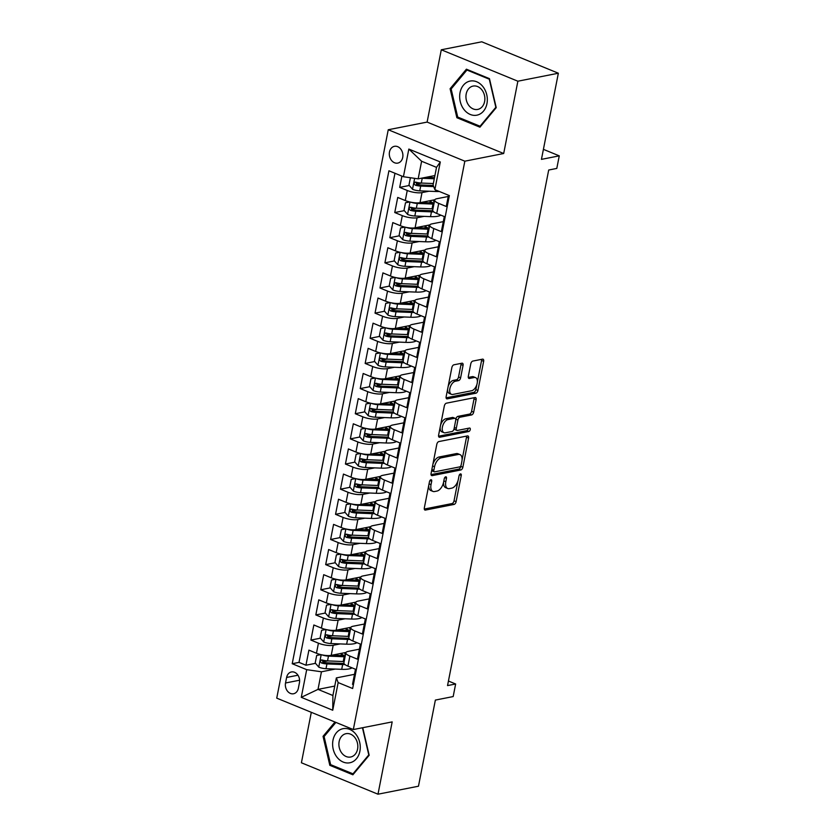 <?xml version="1.0" encoding="UTF-8"?>
<svg xmlns="http://www.w3.org/2000/svg" width="836" height="836" viewBox="0 0 836 836"><rect width="100%" height="100%" fill="white"/><g stroke="black" fill="none" stroke-linecap="round" stroke-linejoin="round"><path stroke-width="1.25" d="M430.927 479.739A1.839 1.003 112.3 0 0 429.474 481.682L424.333 507.912A2.623 1.442 112.3 0 0 424.918 510.033A2.623 1.442 112.3 0 0 425.43 510.075L454.042 504.432A2.623 1.442 112.3 0 0 456.111 501.652L461.253 475.423A1.839 1.003 112.3 0 0 460.845 473.939A1.839 1.003 112.3 0 0 460.479 473.907A1.839 1.003 112.3 0 0 459.037 475.862L458.368 479.247A8.402 4.598 112.3 0 1 451.733 488.151L449.35 488.621A8.402 4.598 112.3 0 1 447.709 488.496A8.402 4.598 112.3 0 1 445.807 481.724L446.476 478.338A1.839 1.003 112.3 0 0 446.058 476.854A1.839 1.003 112.3 0 0 445.703 476.823A1.839 1.003 112.3 0 0 444.25 478.777L443.592 482.163A8.402 4.598 112.3 0 1 436.956 491.066L434.563 491.537A8.402 4.598 112.3 0 1 432.933 491.411A8.402 4.598 112.3 0 1 431.031 484.64L431.7 481.243A1.839 1.003 112.3 0 0 431.282 479.77A1.839 1.003 112.3 0 0 430.927 479.739M389.482 151.995A8.559 6.73 -101.2 0 0 397.758 163.104A8.559 6.73 -101.2 0 0 402.722 157.429A8.559 6.73 -101.2 0 0 394.446 146.321A8.559 6.73 -101.2 0 0 389.482 151.995M463.06 365.363A2.623 1.442 112.3 0 0 462.475 363.252A2.623 1.442 112.3 0 0 461.963 363.211L453.938 364.799A2.623 1.442 112.3 0 0 451.858 367.579L446.142 396.703A2.623 1.442 112.3 0 0 446.737 398.824A2.623 1.442 112.3 0 0 447.25 398.856L475.862 393.223A2.623 1.442 112.3 0 0 477.931 390.433L483.647 361.309A2.623 1.442 112.3 0 0 483.051 359.198A2.623 1.442 112.3 0 0 482.539 359.156L472.842 361.068A2.623 1.442 112.3 0 0 470.772 363.848L468.327 376.315A2.623 1.442 112.3 0 0 468.923 378.426A2.623 1.442 112.3 0 0 469.435 378.468L474.242 377.517A7.022 3.846 112.3 0 1 475.611 377.632A7.022 3.846 112.3 0 1 476.907 384.435A7.022 3.846 112.3 0 1 471.65 390.725L452.819 394.446A7.022 3.846 112.3 0 1 451.45 394.331A7.022 3.846 112.3 0 1 450.144 387.517A7.022 3.846 112.3 0 1 455.411 381.237L458.546 380.61A2.623 1.442 112.3 0 0 460.615 377.83L463.06 365.363L460.991 364.517A2.623 1.442 112.3 0 0 461.033 363.388M311.305 712.314L301.409 762.777L377.987 794.2L418.47 786.216L435.368 700.077L453.175 696.566L455.641 683.994L447.542 685.593L548.698 170.021L556.797 168.423L559.263 155.851L543.41 149.351M517.871 81.207L441.293 49.784L427.112 122.087L503.69 153.511L517.871 81.207L558.354 73.223L541.446 159.362L559.263 155.851M503.69 153.511L464.837 161.181L353.325 729.556L276.737 698.133L388.249 129.747L464.837 161.181M377.987 794.2L392.178 721.896L353.325 729.556M438.869 441.565A2.623 1.442 112.3 0 0 436.8 444.344L431.083 473.479A2.623 1.442 112.3 0 0 431.679 475.59A2.623 1.442 112.3 0 0 432.191 475.632L460.793 469.989A2.623 1.442 112.3 0 0 462.872 467.209L468.578 438.085A2.623 1.442 112.3 0 0 467.993 435.964A2.623 1.442 112.3 0 0 467.481 435.922L438.869 441.565M438.618 435.096L444.334 405.962A2.623 1.442 112.3 0 1 446.403 403.182L475.005 397.539A2.623 1.442 112.3 0 1 475.517 397.581A2.623 1.442 112.3 0 1 476.112 399.692L473.667 412.158A2.623 1.442 112.3 0 1 471.598 414.938L459.999 417.227A2.623 1.442 112.3 0 0 457.919 420.017L456.299 428.283A2.623 1.442 112.3 0 0 456.895 430.394A2.623 1.442 112.3 0 0 457.407 430.435L469.477 428.053A1.839 1.003 112.3 0 1 469.842 428.084A1.839 1.003 112.3 0 1 470.177 429.871A1.839 1.003 112.3 0 1 468.797 431.512L439.726 437.249A2.623 1.442 112.3 0 1 439.213 437.207A2.623 1.442 112.3 0 1 438.618 435.096M441.293 49.784L481.766 41.8L558.354 73.223M401.907 176.114L399.692 187.379L409.264 185.498M421.574 183.063L416.547 184.056M428.983 191.225L422.002 192.604A10.69 3.041 -168.9 0 1 407.247 190.483L405.282 200.546L397.727 197.442L394.759 212.532L404.331 210.641M416.641 208.216L411.615 209.209M424.051 216.378L417.07 217.757A10.69 3.041 -168.9 0 1 402.315 215.636L400.339 225.689L392.784 222.595L389.827 237.685L399.399 235.794M411.699 233.369L406.672 234.362M419.118 241.531L412.138 242.9A10.69 3.041 -168.9 0 1 397.382 240.778L395.407 250.842L387.852 247.738L384.894 262.828L394.456 260.947M406.766 258.512L401.74 259.505M414.186 266.674L407.205 268.053A10.69 3.041 -168.9 0 1 392.45 265.932L390.475 275.995L382.919 272.891L379.962 287.981L389.524 286.09M401.834 283.665L396.807 284.658M409.243 291.827L402.273 293.206A10.69 3.041 -168.9 0 1 387.517 291.085L385.542 301.138L377.987 298.044L375.03 313.134L384.591 311.243M396.901 308.818L391.875 309.811M404.31 316.969L397.33 318.349A10.69 3.041 -168.9 0 1 382.585 316.227L380.61 326.291L373.055 323.187L370.087 338.277L379.659 336.396M391.969 333.961L386.943 334.954M399.378 342.123L392.397 343.502A10.69 3.041 -168.9 0 1 377.642 341.381L375.677 351.444L368.122 348.34L365.154 363.43L374.727 361.539M387.026 359.114L382.01 360.107M394.446 367.276L387.465 368.645A10.69 3.041 -168.9 0 1 372.71 366.534L370.735 376.587L363.179 373.493L360.222 388.583L369.794 386.692M382.094 384.267L377.067 385.26M389.513 392.418L382.533 393.798A10.69 3.041 -168.9 0 1 367.777 391.676L365.802 401.74L358.247 398.636L355.29 413.726L364.851 411.845M377.161 409.41L372.135 410.403M384.57 417.572L377.6 418.951A10.69 3.041 -168.9 0 1 362.845 416.83L360.87 426.893L353.315 423.789L350.357 438.879L359.919 436.988M372.229 434.563L367.203 435.556M379.638 442.725L372.668 444.094A10.69 3.041 -168.9 0 1 357.912 441.983L355.937 452.036L348.382 448.942L345.425 464.032L354.986 462.141M367.297 459.716L362.27 460.709M374.706 467.867L367.725 469.247A10.69 3.041 -168.9 0 1 352.98 467.125L351.005 477.189L343.45 474.085L340.482 489.175L350.054 487.294M362.364 484.859L357.338 485.852M369.773 493.021L362.793 494.4A10.69 3.041 -168.9 0 1 348.037 492.279L346.062 502.342L338.517 499.238L335.55 514.328L345.122 512.437M357.421 510.012L352.405 511.005M364.841 518.174L357.86 519.543A10.69 3.041 -168.9 0 1 343.105 517.432L341.13 527.485L333.574 524.391L330.617 539.481L340.189 537.59M352.489 535.165L347.462 536.158M359.908 543.316L352.928 544.696A10.69 3.041 -168.9 0 1 338.172 542.574L336.197 552.638L328.642 549.534L325.685 564.624L335.246 562.743M347.557 560.308L342.53 561.301M354.966 568.47L347.995 569.849A10.69 3.041 -168.9 0 1 333.24 567.728L331.265 577.791L323.71 574.687L320.752 589.777L330.314 587.886M342.624 585.461L337.598 586.454M350.033 593.623L343.063 594.992A10.69 3.041 -168.9 0 1 328.308 592.881L326.333 602.934L318.777 599.84L315.82 614.93L325.382 613.039M337.692 610.614L332.665 611.607M345.101 618.765L338.12 620.145A10.69 3.041 -168.9 0 1 323.375 618.023L321.4 628.087L313.845 624.983L310.877 640.073L318.432 643.177A10.69 3.041 11.1 0 0 333.188 645.298L340.168 643.919M332.759 635.757L327.733 636.75M320.449 638.192L310.877 640.073M353.398 684.694L352.52 684.339L355.478 669.249L347.922 666.146A10.69 3.041 11.1 0 1 343.899 662.812L345.874 652.749A10.69 3.041 11.1 0 0 349.897 656.082L357.453 659.186L360.41 644.096L352.855 640.993A10.69 3.041 11.1 0 1 348.842 637.659L350.806 627.596A10.69 3.041 -168.9 0 1 353.022 626.258L364.35 624.032M350.806 627.596A10.69 3.041 -168.9 0 0 354.83 630.94L362.385 634.033L365.342 618.943L357.787 615.85A10.69 3.041 11.1 0 1 353.774 612.506L355.749 602.453A10.69 3.041 -168.9 0 1 357.965 601.115L369.282 598.879M355.749 602.453A10.69 3.041 -168.9 0 0 359.762 605.787L367.317 608.89L370.275 593.8L362.719 590.697A10.69 3.041 11.1 0 1 358.707 587.363L360.682 577.3A10.69 3.041 -168.9 0 1 362.897 575.962L374.214 573.726M360.682 577.3A10.69 3.041 -168.9 0 0 364.695 580.633L372.25 583.737L375.218 568.647L367.662 565.544A10.69 3.041 11.1 0 1 363.639 562.21L365.614 552.147A10.69 3.041 -168.9 0 1 367.83 550.809L379.147 548.583M365.614 552.147A10.69 3.041 -168.9 0 0 369.637 555.491L377.182 558.584L380.15 543.494L372.595 540.401A10.69 3.041 11.1 0 1 368.571 537.057L370.547 527.004A10.69 3.041 -168.9 0 1 372.762 525.666L384.079 523.43M370.547 527.004A10.69 3.041 -168.9 0 0 374.57 530.337L382.125 533.441L385.082 518.351L377.527 515.248A10.69 3.041 11.1 0 1 373.504 511.914L375.479 501.851A10.69 3.041 -168.9 0 1 377.694 500.513L389.022 498.277M375.479 501.851A10.69 3.041 -168.9 0 0 379.502 505.184L387.058 508.288L390.015 493.198L382.46 490.095A10.69 3.041 11.1 0 1 378.447 486.761L380.411 476.698A10.69 3.041 -168.9 0 1 382.637 475.36L393.955 473.134M380.411 476.698A10.69 3.041 -168.9 0 0 384.435 480.042L391.99 483.135L394.947 468.045L387.392 464.952A10.69 3.041 11.1 0 1 383.379 461.608L385.354 451.555A10.69 3.041 -168.9 0 1 387.57 450.217L398.887 447.981M385.354 451.555A10.69 3.041 -168.9 0 0 389.367 454.888L396.922 457.992L399.88 442.902L392.324 439.799A10.69 3.041 11.1 0 1 388.312 436.465L390.287 426.402A10.69 3.041 -168.9 0 1 392.502 425.064L403.819 422.828M390.287 426.402A10.69 3.041 -168.9 0 0 394.299 429.735L401.855 432.839L404.823 417.749L397.267 414.646A10.69 3.041 11.1 0 1 393.244 411.312L395.219 401.249A10.69 3.041 -168.9 0 1 397.434 399.911L408.752 397.685M395.219 401.249A10.69 3.041 -168.9 0 0 399.242 404.593L406.787 407.686L409.755 392.596L402.2 389.503A10.69 3.041 11.1 0 1 398.176 386.159L400.151 376.106A10.69 3.041 -168.9 0 1 402.367 374.768L413.684 372.532M400.151 376.106A10.69 3.041 -168.9 0 0 404.175 379.44L411.73 382.543L414.687 367.453L407.132 364.35A10.69 3.041 11.1 0 1 403.109 361.016L405.084 350.953A10.69 3.041 -168.9 0 1 407.299 349.615L418.627 347.379M405.084 350.953A10.69 3.041 -168.9 0 0 409.107 354.286L416.662 357.39L419.62 342.3L412.064 339.197A10.69 3.041 11.1 0 1 408.052 335.863L410.016 325.8A10.69 3.041 -168.9 0 1 412.242 324.462L423.559 322.236M410.016 325.8A10.69 3.041 -168.9 0 0 414.039 329.144L421.595 332.237L424.552 317.147L416.997 314.054A10.69 3.041 11.1 0 1 412.984 310.71L414.959 300.657A10.69 3.041 -168.9 0 1 417.174 299.319L428.492 297.083M414.959 300.657A10.69 3.041 -168.9 0 0 418.972 303.99L426.527 307.094L429.485 292.004L421.94 288.901A10.69 3.041 11.1 0 1 417.916 285.567L419.891 275.504A10.69 3.041 -168.9 0 1 422.107 274.166L433.424 271.93M419.891 275.504A10.69 3.041 -168.9 0 0 423.904 278.837L431.46 281.941L434.427 266.851L426.872 263.748A10.69 3.041 11.1 0 1 422.849 260.414L424.824 250.351A10.69 3.041 -168.9 0 1 427.039 249.013L438.357 246.787M424.824 250.351A10.69 3.041 -168.9 0 0 428.847 253.695L436.392 256.788L439.36 241.698L431.804 238.605A10.69 3.041 11.1 0 1 427.781 235.261L429.756 225.208A10.69 3.041 -168.9 0 1 431.972 223.87L443.299 221.634M429.756 225.208A10.69 3.041 -168.9 0 0 433.779 228.541L441.335 231.645L444.292 216.555L436.737 213.452A10.69 3.041 11.1 0 1 432.714 210.118L434.689 200.055A10.69 3.041 -168.9 0 1 436.904 198.717L448.232 196.481M405.282 200.546A10.69 3.041 11.1 0 0 420.027 202.667L434.814 199.752M400.339 225.689A10.69 3.041 11.1 0 0 415.095 227.81L429.882 224.894M395.407 250.842A10.69 3.041 11.1 0 0 410.162 252.963L424.949 250.048M390.475 275.995A10.69 3.041 11.1 0 0 405.23 278.116L420.017 275.19M385.542 301.138A10.69 3.041 11.1 0 0 400.298 303.259L415.084 300.343M380.61 326.291A10.69 3.041 11.1 0 0 395.365 328.412L410.142 325.497M375.677 351.444A10.69 3.041 11.1 0 0 390.422 353.565L405.209 350.639M370.735 376.587A10.69 3.041 11.1 0 0 385.49 378.708L400.277 375.792M365.802 401.74A10.69 3.041 11.1 0 0 380.558 403.861L395.344 400.946M360.87 426.893A10.69 3.041 11.1 0 0 375.625 429.004L390.412 426.088M355.937 452.036A10.69 3.041 11.1 0 0 370.693 454.157L385.48 451.241M351.005 477.189A10.69 3.041 11.1 0 0 365.76 479.31L380.537 476.395M346.062 502.342A10.69 3.041 11.1 0 0 360.818 504.453L375.604 501.537M341.13 527.485A10.69 3.041 11.1 0 0 355.885 529.606L370.672 526.69M336.197 552.638A10.69 3.041 11.1 0 0 350.953 554.759L365.74 551.844M331.265 577.791A10.69 3.041 11.1 0 0 346.02 579.902L360.807 576.986M326.333 602.934A10.69 3.041 11.1 0 0 341.088 605.055L355.875 602.139M321.4 628.087A10.69 3.041 11.1 0 0 336.156 630.208L350.932 627.293M298.358 688.258L299.445 682.719A8.287 6.521 -101.2 0 0 291.43 671.956A8.287 6.521 -101.2 0 0 286.612 677.453L285.525 682.991A8.287 6.521 -101.2 0 0 293.551 693.755A8.287 6.521 -101.2 0 0 298.358 688.258M403.412 176.73L408.835 149.069L440.3 161.975L434.866 189.647L433.069 184.965L436.517 167.367L421.616 161.254L418.167 178.852L403.412 176.73L388.928 170.784L292.213 663.721L306.697 669.667L321.452 671.789L335.236 669.072M434.866 189.647L449.36 195.593L352.646 688.519L338.162 682.573L332.738 710.245L301.274 697.328L306.697 669.667M394.968 173.271L299.016 662.384L305.945 665.226L308.912 650.136L316.457 653.24A10.69 3.041 11.1 0 0 331.213 655.351L346 652.435M359.417 649.175L348.089 651.411A10.69 3.041 11.1 0 0 345.874 652.749M434.689 200.055A10.69 3.041 -168.9 0 0 438.712 203.388L446.267 206.492L448.472 195.227M323.375 618.023L315.82 614.93M328.308 592.881L320.752 589.777M333.24 567.728L325.685 564.624M338.172 542.574L330.617 539.481M343.105 517.432L335.55 514.328M348.037 492.279L340.482 489.175M352.98 467.125L345.425 464.032M357.912 441.983L350.357 438.879M362.845 416.83L355.29 413.726M367.777 391.676L360.222 388.583M372.71 366.534L365.154 363.43M377.642 341.381L370.087 338.277M382.585 316.227L375.03 313.134M387.517 291.085L379.962 287.981M392.45 265.932L384.894 262.828M397.382 240.778L389.827 237.685M402.315 215.636L394.759 212.532M407.247 190.483L399.692 187.379M418.167 178.852L434.919 175.55M321.452 671.789L318.004 689.386L332.906 695.51L336.354 677.902L338.162 682.573M334.755 686.084L318.004 689.386L301.274 697.328M354.474 674.328L336.354 677.902M427.112 122.087L388.249 129.747M455.641 683.994L448.441 681.037M327.816 660.91L322.8 661.903M315.517 663.335L305.945 665.226M299.016 662.384L292.213 663.721M332.906 695.51L332.738 710.245M408.835 149.069L421.616 161.254M440.3 161.975L436.517 167.367M334.975 722.032L323.051 736.328L329.823 765.327L352.886 774.794L369.178 755.253L362.74 727.696M466.404 69.189L450.102 88.731L456.874 117.73L479.937 127.187L496.229 107.656L489.468 78.657L466.404 69.189M331.484 765.003L329.823 765.327M324.525 736.035L323.051 736.328M458.546 117.395L456.874 117.73M451.586 88.438L450.102 88.731M428.753 485.34A8.402 4.598 112.3 0 0 430.864 490.565L432.933 491.411M443.54 482.414A8.402 4.598 112.3 0 0 445.64 487.649L447.709 488.496M424.291 509.04L451.973 503.575A2.623 1.442 112.3 0 0 454.042 500.795L457.961 480.846M462.089 459.8L466.509 437.228A2.623 1.442 112.3 0 0 466.551 436.11M431.042 474.608L458.724 469.142A2.623 1.442 112.3 0 0 460.803 466.363L460.929 465.673M433.842 470.323A1.839 1.003 112.3 0 0 434.26 471.807A1.839 1.003 112.3 0 0 434.615 471.838L459.727 466.885A1.839 1.003 112.3 0 0 461.179 464.931L461.88 461.357A8.402 4.598 112.3 0 0 459.978 454.585A8.402 4.598 112.3 0 0 458.347 454.46L441.178 457.846A8.402 4.598 112.3 0 0 434.542 466.749L433.842 470.323L431.867 469.508M431.731 470.177A1.839 1.003 112.3 0 0 432.191 470.961L434.26 471.807M459.978 454.585L457.909 453.739A8.402 4.598 112.3 0 0 456.268 453.614L458.347 454.46M432.881 464.304A8.402 4.598 112.3 0 1 439.109 456.989L456.268 453.614M455.766 419.599L455.85 419.16A2.623 1.442 112.3 0 1 457.919 416.38L469.529 414.092A2.623 1.442 112.3 0 0 471.598 411.312L474.043 398.845A2.623 1.442 112.3 0 0 474.085 397.717M454.157 428.283A2.623 1.442 112.3 0 0 454.826 429.547L456.895 430.394M438.576 436.214L466.728 430.665A1.839 1.003 112.3 0 0 468.233 428.304M447.96 419.609A7.022 3.846 112.3 0 0 442.693 425.89A7.022 3.846 112.3 0 0 444 432.703A7.022 3.846 112.3 0 0 445.369 432.808L452.004 431.501A2.623 1.442 112.3 0 0 454.073 428.722L455.693 420.456A2.623 1.442 112.3 0 0 455.097 418.334A2.623 1.442 112.3 0 0 454.585 418.293L447.96 419.609L445.891 418.752A7.022 3.846 112.3 0 0 440.488 425.524M440.227 426.862A7.022 3.846 112.3 0 0 441.93 431.857L444 432.703M455.097 418.334L453.028 417.488A2.623 1.442 112.3 0 0 452.516 417.446L454.585 418.293M445.891 418.752L452.516 417.446M448.169 386.368A7.022 3.846 112.3 0 1 453.342 380.38L456.477 379.763A2.623 1.442 112.3 0 0 458.546 376.984L460.991 364.517M447.615 389.242A7.022 3.846 112.3 0 0 449.381 393.484L451.45 394.331M475.611 377.632L473.542 376.775A7.022 3.846 112.3 0 0 472.173 376.67L474.242 377.517M468.285 377.433L472.173 376.67M477.377 381.874L481.578 360.462A2.623 1.442 112.3 0 0 481.62 359.334M446.11 397.831L473.782 392.366A2.623 1.442 112.3 0 0 475.862 389.586L476.813 384.738M321.045 654.661L316.687 655.434L315.203 662.979L318.85 667.191A7.085 2.017 11.1 0 0 326.009 668.695L341.705 669.333A20.451 5.821 11.1 0 0 352.04 667.839M322.006 654.881A7.085 2.017 11.1 0 0 328.475 656.124L344.171 656.751A20.451 5.821 11.1 0 0 345.09 656.782M332.216 655.163L342.718 655.581A16.981 4.838 11.1 0 0 345.32 655.602M316.687 655.434L320.94 654.64M345.79 653.198A4.943 1.411 11.1 0 0 344.902 653.794A4.943 1.411 11.1 0 0 345.498 654.672M344.327 655.612A8.423 2.403 -168.9 0 1 341.475 653.334L341.015 655.518M344.15 661.558A20.451 5.821 -168.9 0 1 343.241 661.537L327.534 660.9A7.085 2.017 -168.9 0 1 322.132 659.991C320.073 660.398 319.875 661.401 321.536 663.011A7.085 2.017 11.1 0 0 326.949 663.92L342.645 664.557A20.451 5.821 11.1 0 0 345.028 664.589M343.972 663.387A16.981 4.838 -168.9 0 1 341.182 663.376L325.486 662.749A3.605 1.024 -168.9 0 1 323.866 662.551L322.487 660.9M345.832 652.989A16.981 4.838 11.1 0 0 345.143 652.686M322.132 659.991L321.411 659.949M332.989 740.205A17.378 13.669 -101.2 0 0 343.23 762.077A17.378 13.669 -101.2 0 0 359.888 751.25A17.378 13.669 -101.2 0 0 349.647 729.379A17.378 13.669 -101.2 0 0 332.989 740.205M339.144 741.574A11.903 9.363 -101.2 0 0 350.66 757.019A11.903 9.363 -101.2 0 0 357.568 749.129A11.903 9.363 -101.2 0 0 346.052 733.674A11.903 9.363 -101.2 0 0 339.144 741.574M362.448 727.759L368.78 754.898L353.001 773.833L330.648 764.658L324.096 736.558L335.894 722.408M353.827 773.666L353.001 773.833M463.99 109.526A17.378 13.669 -101.2 0 0 483.542 111.083A17.378 13.669 -101.2 0 0 482.999 86.725A17.378 13.669 -101.2 0 0 463.447 85.167A17.378 13.669 -101.2 0 0 463.99 109.526M468.902 105.555A11.903 9.363 -101.2 0 0 477.711 109.422A11.903 9.363 -101.2 0 0 484.566 101.773A11.903 9.363 -101.2 0 0 481.912 89.943A11.903 9.363 -101.2 0 0 473.103 86.077A11.903 9.363 -101.2 0 0 466.248 93.726A11.903 9.363 -101.2 0 0 468.902 105.555M466.937 70.025L489.279 79.201L495.842 107.301L480.052 126.226L457.71 117.061L451.147 88.961L466.937 70.025L467.951 69.827M480.878 126.058L480.052 126.226M325.977 629.518L321.62 630.281L320.136 637.826L323.783 642.048A7.085 2.017 11.1 0 0 330.941 643.542L346.647 644.18A20.451 5.821 11.1 0 0 356.972 642.685M326.949 629.727A7.085 2.017 11.1 0 0 333.407 630.971L349.114 631.608A20.451 5.821 11.1 0 0 350.023 631.64M337.148 630.01L347.651 630.438A16.981 4.838 11.1 0 0 350.253 630.448M321.62 630.281L325.873 629.487M350.723 628.055A4.943 1.411 11.1 0 0 349.835 628.641A4.943 1.411 11.1 0 0 350.43 629.529M349.27 630.469A8.423 2.403 -168.9 0 1 346.407 628.181M349.082 636.415A20.451 5.821 -168.9 0 1 348.173 636.384L332.477 635.747A7.085 2.017 -168.9 0 1 327.064 634.848C325.005 635.245 324.807 636.248 326.468 637.868A7.085 2.017 11.1 0 0 331.882 638.767L347.577 639.404A20.451 5.821 11.1 0 0 349.96 639.435M348.905 638.244A16.981 4.838 -168.9 0 1 346.125 638.234L330.419 637.596A3.605 1.024 -168.9 0 1 328.799 637.408L327.43 635.747M350.765 627.836A16.981 4.838 11.1 0 0 350.075 627.543M327.064 634.848L326.343 634.806M330.91 604.365L326.552 605.139L325.068 612.683L328.715 616.895A7.085 2.017 11.1 0 0 335.873 618.4L351.58 619.037A20.451 5.821 11.1 0 0 361.904 617.532M331.882 604.574A7.085 2.017 11.1 0 0 338.35 605.818L354.046 606.455A20.451 5.821 11.1 0 0 354.955 606.487M342.081 604.856L352.583 605.285A16.981 4.838 11.1 0 0 355.185 605.295M326.552 605.139L330.805 604.344M355.655 602.902A4.943 1.411 11.1 0 0 354.767 603.498A4.943 1.411 11.1 0 0 355.363 604.376M354.203 605.316A8.423 2.403 -168.9 0 1 351.35 603.028L350.89 605.212M354.015 611.262A20.451 5.821 -168.9 0 1 353.105 611.231L337.41 610.604A7.085 2.017 -168.9 0 1 331.996 609.695C329.938 610.102 329.75 611.106 331.411 612.715A7.085 2.017 11.1 0 0 336.814 613.614L352.51 614.251A20.451 5.821 11.1 0 0 354.892 614.293M353.837 613.091A16.981 4.838 -168.9 0 1 351.057 613.081L335.361 612.443A3.605 1.024 -168.9 0 1 333.742 612.255L332.362 610.593M355.697 602.693A16.981 4.838 11.1 0 0 355.007 602.39M331.996 609.695L331.275 609.653M335.853 579.223L331.484 579.985L330.011 587.53L333.648 591.742A7.085 2.017 11.1 0 0 340.816 593.246L356.512 593.884A20.451 5.821 11.1 0 0 366.837 592.39M336.814 579.432A7.085 2.017 11.1 0 0 343.282 580.675L358.978 581.313A20.451 5.821 11.1 0 0 359.888 581.333M347.024 579.714L357.515 580.132A16.981 4.838 11.1 0 0 360.117 580.153M331.484 579.985L335.738 579.191M360.588 577.749A4.943 1.411 11.1 0 0 359.699 578.345A4.943 1.411 11.1 0 0 360.306 579.223M359.135 580.163A8.423 2.403 -168.9 0 1 356.282 577.885M358.947 586.109A20.451 5.821 -168.9 0 1 358.038 586.088L342.342 585.451A7.085 2.017 -168.9 0 1 336.929 584.542C334.881 584.949 334.682 585.952 336.344 587.562A7.085 2.017 11.1 0 0 341.746 588.471L357.453 589.108A20.451 5.821 11.1 0 0 359.835 589.14M358.78 587.938A16.981 4.838 -168.9 0 1 355.99 587.927L340.294 587.3A3.605 1.024 -168.9 0 1 338.674 587.102L337.295 585.451M360.63 577.54A16.981 4.838 11.1 0 0 359.94 577.237M336.929 584.542L336.208 584.5M340.785 554.069L336.417 554.832L334.943 562.377L338.59 566.599A7.085 2.017 11.1 0 0 345.749 568.093L361.445 568.731A20.451 5.821 11.1 0 0 371.78 567.236M341.746 554.278A7.085 2.017 11.1 0 0 348.215 555.522L363.911 556.159A20.451 5.821 11.1 0 0 364.82 556.191M351.956 554.561L362.458 554.989A16.981 4.838 11.1 0 0 365.05 555M336.417 554.832L340.67 554.038M365.52 552.606A4.943 1.411 11.1 0 0 364.632 553.192A4.943 1.411 11.1 0 0 365.238 554.08M364.068 555.02A8.423 2.403 -168.9 0 1 361.215 552.732L360.755 554.916M363.89 560.966A20.451 5.821 -168.9 0 1 362.97 560.935L347.274 560.298A7.085 2.017 -168.9 0 1 341.872 559.399C339.813 559.796 339.615 560.81 341.276 562.419A7.085 2.017 11.1 0 0 346.679 563.318L362.385 563.955A20.451 5.821 11.1 0 0 364.768 563.986M363.712 562.795A16.981 4.838 -168.9 0 1 360.922 562.785L345.226 562.147A3.605 1.024 -168.9 0 1 343.606 561.959L342.227 560.298M365.572 552.387A16.981 4.838 11.1 0 0 364.883 552.094M341.872 559.399L341.151 559.357M345.717 528.916L341.349 529.69L339.876 537.235L343.523 541.446A7.085 2.017 11.1 0 0 350.681 542.951L366.377 543.588A20.451 5.821 11.1 0 0 376.712 542.083M346.679 529.125A7.085 2.017 11.1 0 0 353.147 530.369L368.843 531.006A20.451 5.821 11.1 0 0 369.752 531.038M356.888 529.407L367.391 529.836A16.981 4.838 11.1 0 0 369.993 529.846M341.349 529.69L345.613 528.895M370.463 527.453A4.943 1.411 11.1 0 0 369.564 528.049A4.943 1.411 11.1 0 0 370.17 528.927M369 529.867A8.423 2.403 -168.9 0 1 366.147 527.579M368.822 535.813A20.451 5.821 -168.9 0 1 367.913 535.782L352.207 535.155A7.085 2.017 -168.9 0 1 346.804 534.246C344.745 534.653 344.547 535.657 346.209 537.266A7.085 2.017 11.1 0 0 351.622 538.165L367.317 538.802A20.451 5.821 11.1 0 0 369.7 538.844M368.645 537.642A16.981 4.838 -168.9 0 1 365.854 537.632L350.159 536.994A3.605 1.024 -168.9 0 1 348.539 536.806L347.159 535.144M370.505 527.244A16.981 4.838 11.1 0 0 369.815 526.941M346.804 534.246L346.083 534.204M350.65 503.774L346.292 504.536L344.808 512.081L348.455 516.293A7.085 2.017 11.1 0 0 355.613 517.798L371.309 518.435A20.451 5.821 11.1 0 0 381.644 516.941M351.611 503.983A7.085 2.017 11.1 0 0 358.08 505.226L373.776 505.864A20.451 5.821 11.1 0 0 374.695 505.885M361.821 504.265L372.323 504.683A16.981 4.838 11.1 0 0 374.925 504.704M346.292 504.536L350.545 503.742M375.395 502.3A4.943 1.411 11.1 0 0 374.507 502.896A4.943 1.411 11.1 0 0 375.103 503.774M373.932 504.714A8.423 2.403 -168.9 0 1 371.079 502.436M373.755 510.671A20.451 5.821 -168.9 0 1 372.846 510.639L357.139 510.002A7.085 2.017 -168.9 0 1 351.737 509.093C349.678 509.5 349.479 510.503 351.141 512.113A7.085 2.017 11.1 0 0 356.554 513.022L372.25 513.659A20.451 5.821 11.1 0 0 374.632 513.691M373.577 512.489A16.981 4.838 -168.9 0 1 370.787 512.478L355.091 511.851A3.605 1.024 -168.9 0 1 353.471 511.653L352.102 510.002M375.437 502.091A16.981 4.838 11.1 0 0 374.747 501.788M351.737 509.093L351.015 509.051M355.582 478.62L351.224 479.383L349.741 486.928L353.388 491.15A7.085 2.017 11.1 0 0 360.546 492.644L376.252 493.282A20.451 5.821 11.1 0 0 386.577 491.787M356.554 478.829A7.085 2.017 11.1 0 0 363.012 480.073L378.718 480.71A20.451 5.821 11.1 0 0 379.628 480.742M366.753 479.112L377.255 479.54A16.981 4.838 11.1 0 0 379.857 479.55M351.224 479.383L355.478 478.589M380.328 477.157A4.943 1.411 11.1 0 0 379.44 477.743A4.943 1.411 11.1 0 0 380.035 478.631M378.875 479.571A8.423 2.403 -168.9 0 1 376.012 477.283L375.552 479.467M378.687 485.517A20.451 5.821 -168.9 0 1 377.778 485.486L362.082 484.849A7.085 2.017 -168.9 0 1 356.669 483.95C354.61 484.347 354.412 485.361 356.073 486.97A7.085 2.017 11.1 0 0 361.486 487.869L377.182 488.506A20.451 5.821 11.1 0 0 379.565 488.537M378.509 487.346A16.981 4.838 -168.9 0 1 375.73 487.336L360.023 486.698A3.605 1.024 -168.9 0 1 358.404 486.51L357.035 484.849M380.37 476.938A16.981 4.838 11.1 0 0 379.68 476.645M356.669 483.95L355.948 483.908M360.515 453.467L356.157 454.241L354.673 461.785L358.32 465.997A7.085 2.017 11.1 0 0 365.478 467.502L381.185 468.139A20.451 5.821 11.1 0 0 391.509 466.634M361.486 453.676A7.085 2.017 11.1 0 0 367.955 454.92L383.651 455.557A20.451 5.821 11.1 0 0 384.56 455.589M371.686 453.958L382.188 454.387A16.981 4.838 11.1 0 0 384.79 454.408M356.157 454.241L360.41 453.446M385.26 452.004A4.943 1.411 11.1 0 0 384.372 452.6A4.943 1.411 11.1 0 0 384.968 453.478M383.808 454.418A8.423 2.403 -168.9 0 1 380.955 452.13M383.62 460.364A20.451 5.821 -168.9 0 1 382.71 460.333L367.014 459.706A7.085 2.017 -168.9 0 1 361.601 458.797C359.543 459.204 359.355 460.208 361.016 461.817A7.085 2.017 11.1 0 0 366.419 462.716L382.115 463.353A20.451 5.821 11.1 0 0 384.497 463.395M383.442 462.193A16.981 4.838 -168.9 0 1 380.662 462.183L364.966 461.545A3.605 1.024 -168.9 0 1 363.346 461.357L361.967 459.695M385.302 451.795A16.981 4.838 11.1 0 0 384.612 451.492M361.601 458.797L360.88 458.755M365.457 428.325L361.089 429.087L359.616 436.632L363.252 440.844A7.085 2.017 11.1 0 0 370.421 442.349L386.117 442.986A20.451 5.821 11.1 0 0 396.442 441.492M366.419 428.534A7.085 2.017 11.1 0 0 372.887 429.777L388.583 430.415A20.451 5.821 11.1 0 0 389.492 430.435M376.628 428.816L387.12 429.234A16.981 4.838 11.1 0 0 389.722 429.255M361.089 429.087L365.342 428.293M390.193 426.851A4.943 1.411 11.1 0 0 389.304 427.447A4.943 1.411 11.1 0 0 389.91 428.325M388.74 429.265A8.423 2.403 -168.9 0 1 385.887 426.987L385.427 429.171M388.552 435.222A20.451 5.821 -168.9 0 1 387.643 435.19L371.947 434.553A7.085 2.017 -168.9 0 1 366.534 433.644C364.486 434.051 364.287 435.054 365.949 436.664A7.085 2.017 11.1 0 0 371.351 437.573L387.058 438.21A20.451 5.821 11.1 0 0 389.44 438.242M388.385 437.04A16.981 4.838 -168.9 0 1 385.595 437.029L369.899 436.402A3.605 1.024 -168.9 0 1 368.279 436.204L366.899 434.553M390.234 426.642A16.981 4.838 11.1 0 0 389.545 426.339M366.534 433.644L365.813 433.602M370.39 403.171L366.022 403.934L364.548 411.479L368.195 415.701A7.085 2.017 11.1 0 0 375.354 417.195L391.049 417.833A20.451 5.821 11.1 0 0 401.385 416.338M371.351 403.38A7.085 2.017 11.1 0 0 377.82 404.624L393.516 405.261A20.451 5.821 11.1 0 0 394.425 405.293M381.561 403.663L392.063 404.091A16.981 4.838 11.1 0 0 394.655 404.101M366.022 403.934L370.275 403.14M395.125 401.708A4.943 1.411 11.1 0 0 394.237 402.294A4.943 1.411 11.1 0 0 394.843 403.182M393.672 404.122A8.423 2.403 -168.9 0 1 390.82 401.834M393.495 410.068A20.451 5.821 -168.9 0 1 392.575 410.037L376.879 409.4A7.085 2.017 -168.9 0 1 371.477 408.501C369.418 408.898 369.219 409.912 370.881 411.521A7.085 2.017 11.1 0 0 376.294 412.42L391.99 413.057A20.451 5.821 11.1 0 0 394.373 413.089M393.317 411.897A16.981 4.838 -168.9 0 1 390.527 411.887L374.831 411.249A3.605 1.024 -168.9 0 1 373.211 411.061L371.832 409.4M395.177 401.489A16.981 4.838 11.1 0 0 394.487 401.196M371.477 408.501L370.756 408.459M375.322 378.018L370.965 378.792L369.481 386.336L373.128 390.548A7.085 2.017 11.1 0 0 380.286 392.053L395.982 392.69A20.451 5.821 11.1 0 0 406.317 391.185M376.284 378.238A7.085 2.017 11.1 0 0 382.752 379.471L398.448 380.108A20.451 5.821 11.1 0 0 399.357 380.14M386.493 378.509L396.995 378.938A16.981 4.838 11.1 0 0 399.598 378.959M370.965 378.792L375.218 377.997M400.068 376.555A4.943 1.411 11.1 0 0 399.169 377.151A4.943 1.411 11.1 0 0 399.775 378.029M398.605 378.969A8.423 2.403 -168.9 0 1 395.752 376.691L395.292 378.865M398.427 384.915A20.451 5.821 -168.9 0 1 397.518 384.884L381.812 384.257A7.085 2.017 -168.9 0 1 376.409 383.348C374.35 383.755 374.152 384.759 375.813 386.368A7.085 2.017 11.1 0 0 381.226 387.267L396.922 387.904A20.451 5.821 11.1 0 0 399.305 387.946M398.25 386.744A16.981 4.838 -168.9 0 1 395.459 386.734L379.763 386.096A3.605 1.024 -168.9 0 1 378.144 385.908L376.764 384.246M400.11 376.346A16.981 4.838 11.1 0 0 399.42 376.043M376.409 383.348L375.688 383.306M380.255 352.876L375.897 353.638L374.413 361.183L378.06 365.395A7.085 2.017 11.1 0 0 385.218 366.899L400.914 367.537A20.451 5.821 11.1 0 0 411.249 366.043M381.216 353.085A7.085 2.017 11.1 0 0 387.685 354.328L403.38 354.966A20.451 5.821 11.1 0 0 404.3 354.986M391.426 353.367L401.928 353.785A16.981 4.838 11.1 0 0 404.53 353.806M375.897 353.638L380.15 352.844M405 351.402A4.943 1.411 11.1 0 0 404.112 351.998A4.943 1.411 11.1 0 0 404.708 352.876M403.537 353.816A8.423 2.403 -168.9 0 1 400.684 351.538M403.36 359.773A20.451 5.821 -168.9 0 1 402.45 359.741L386.744 359.104A7.085 2.017 -168.9 0 1 381.341 358.195C379.283 358.602 379.084 359.605 380.746 361.215A7.085 2.017 11.1 0 0 386.159 362.124L401.855 362.761A20.451 5.821 11.1 0 0 404.237 362.793M403.182 361.591A16.981 4.838 -168.9 0 1 400.402 361.58L384.696 360.953A3.605 1.024 -168.9 0 1 383.076 360.755L381.707 359.104M405.042 351.193A16.981 4.838 11.1 0 0 404.352 350.89M381.341 358.195L380.62 358.153M385.187 327.722L380.829 328.485L379.345 336.03L382.992 340.252A7.085 2.017 11.1 0 0 390.151 341.746L405.857 342.384A20.451 5.821 11.1 0 0 416.182 340.889M386.159 327.931A7.085 2.017 11.1 0 0 392.617 329.175L408.323 329.812A20.451 5.821 11.1 0 0 409.232 329.844M396.358 328.214L406.86 328.642A16.981 4.838 11.1 0 0 409.462 328.652M380.829 328.485L385.082 327.691M409.933 326.259A4.943 1.411 11.1 0 0 409.044 326.845A4.943 1.411 11.1 0 0 409.64 327.733M408.48 328.673A8.423 2.403 -168.9 0 1 405.617 326.385M408.292 334.619A20.451 5.821 -168.9 0 1 407.383 334.588L391.687 333.951A7.085 2.017 -168.9 0 1 386.274 333.052C384.215 333.449 384.017 334.463 385.689 336.072A7.085 2.017 11.1 0 0 391.091 336.971L406.787 337.608A20.451 5.821 11.1 0 0 409.17 337.639M408.114 336.448A16.981 4.838 -168.9 0 1 405.335 336.438L389.628 335.8A3.605 1.024 -168.9 0 1 388.008 335.612L386.64 333.951M409.974 326.04A16.981 4.838 11.1 0 0 409.285 325.747M386.274 333.052L385.553 333.01M390.119 302.569L385.762 303.343L384.278 310.887L387.925 315.099A7.085 2.017 11.1 0 0 395.083 316.604L410.789 317.241A20.451 5.821 11.1 0 0 421.114 315.736M391.091 302.789A7.085 2.017 11.1 0 0 397.56 304.022L413.256 304.659A20.451 5.821 11.1 0 0 414.165 304.691M401.29 303.06L411.793 303.489A16.981 4.838 11.1 0 0 414.395 303.51M385.762 303.343L390.015 302.548M414.865 301.106A4.943 1.411 11.1 0 0 413.977 301.702A4.943 1.411 11.1 0 0 414.572 302.58M413.412 303.52A8.423 2.403 -168.9 0 1 410.56 301.242M413.224 309.466A20.451 5.821 -168.9 0 1 412.315 309.435L396.619 308.808A7.085 2.017 -168.9 0 1 391.206 307.899C389.148 308.306 388.959 309.31 390.621 310.919A7.085 2.017 11.1 0 0 396.024 311.818L411.72 312.455A20.451 5.821 11.1 0 0 414.102 312.497M413.047 311.295A16.981 4.838 -168.9 0 1 410.267 311.285L394.571 310.647A3.605 1.024 -168.9 0 1 392.951 310.459L391.572 308.797M414.907 300.897A16.981 4.838 11.1 0 0 414.217 300.594M391.206 307.899L390.485 307.857M395.062 277.427L390.694 278.189L389.221 285.734L392.857 289.946A7.085 2.017 11.1 0 0 400.026 291.45L415.722 292.088A20.451 5.821 11.1 0 0 426.046 290.594M396.024 277.636A7.085 2.017 11.1 0 0 402.492 278.879L418.188 279.517A20.451 5.821 11.1 0 0 419.097 279.537M406.233 277.918L416.725 278.336A16.981 4.838 11.1 0 0 419.327 278.357M390.694 278.189L394.947 277.395M419.797 275.953A4.943 1.411 11.1 0 0 418.909 276.549A4.943 1.411 11.1 0 0 419.515 277.427M418.345 278.367A8.423 2.403 -168.9 0 1 415.492 276.089M418.157 284.324A20.451 5.821 -168.9 0 1 417.248 284.292L401.552 283.655A7.085 2.017 -168.9 0 1 396.139 282.746C394.09 283.153 393.892 284.156 395.553 285.766A7.085 2.017 11.1 0 0 400.956 286.675L416.662 287.312A20.451 5.821 11.1 0 0 419.045 287.344M417.99 286.142A16.981 4.838 -168.9 0 1 415.199 286.131L399.503 285.504A3.605 1.024 -168.9 0 1 397.884 285.306L396.504 283.655M419.839 275.744A16.981 4.838 11.1 0 0 419.149 275.441M396.139 282.746L395.418 282.704M399.995 252.273L395.627 253.036L394.153 260.581L397.8 264.803A7.085 2.017 11.1 0 0 404.958 266.297L420.654 266.935A20.451 5.821 11.1 0 0 430.989 265.44M400.956 252.482A7.085 2.017 11.1 0 0 407.425 253.726L423.12 254.363A20.451 5.821 11.1 0 0 424.03 254.395M411.166 252.765L421.668 253.193A16.981 4.838 11.1 0 0 424.26 253.203M395.627 253.036L399.88 252.242M424.73 250.81A4.943 1.411 11.1 0 0 423.842 251.396A4.943 1.411 11.1 0 0 424.448 252.284M423.277 253.224A8.423 2.403 -168.9 0 1 420.424 250.936L419.965 253.12M423.1 259.17A20.451 5.821 -168.9 0 1 422.18 259.139L406.484 258.502A7.085 2.017 -168.9 0 1 401.081 257.603C399.023 258 398.824 259.014 400.486 260.623A7.085 2.017 11.1 0 0 405.899 261.522L421.595 262.159A20.451 5.821 11.1 0 0 423.977 262.19M422.922 260.999A16.981 4.838 -168.9 0 1 420.132 260.989L404.436 260.351A3.605 1.024 -168.9 0 1 402.816 260.163L401.437 258.502M424.782 250.591A16.981 4.838 11.1 0 0 424.092 250.298M401.081 257.603L400.36 257.561M404.927 227.12L400.569 227.894L399.085 235.439L402.733 239.65A7.085 2.017 11.1 0 0 409.891 241.155L425.587 241.792A20.451 5.821 11.1 0 0 435.922 240.287M405.888 227.34A7.085 2.017 11.1 0 0 412.357 228.573L428.053 229.21A20.451 5.821 11.1 0 0 428.962 229.242M416.098 227.611L426.6 228.04A16.981 4.838 11.1 0 0 429.202 228.061M400.569 227.894L404.823 227.099M429.673 225.657A4.943 1.411 11.1 0 0 428.774 226.253A4.943 1.411 11.1 0 0 429.38 227.131M428.21 228.071A8.423 2.403 -168.9 0 1 425.357 225.793M428.032 234.017A20.451 5.821 -168.9 0 1 427.123 233.996L411.416 233.359A7.085 2.017 -168.9 0 1 406.014 232.45C403.955 232.857 403.757 233.861 405.418 235.47A7.085 2.017 11.1 0 0 410.831 236.379L426.527 237.006A20.451 5.821 11.1 0 0 428.91 237.048M427.854 235.846A16.981 4.838 -168.9 0 1 425.064 235.836L409.368 235.198A3.605 1.024 -168.9 0 1 407.749 235.01L406.369 233.359M429.714 225.448A16.981 4.838 11.1 0 0 429.025 225.145M406.014 232.45L405.293 232.408M409.859 201.978L405.502 202.74L404.018 210.285L407.665 214.497A7.085 2.017 11.1 0 0 414.823 216.001L430.519 216.639A20.451 5.821 11.1 0 0 440.854 215.145M410.821 202.187A7.085 2.017 11.1 0 0 417.289 203.43L432.985 204.068A20.451 5.821 11.1 0 0 433.905 204.089M421.03 202.469L431.533 202.887A16.981 4.838 11.1 0 0 434.135 202.908M405.502 202.74L409.755 201.946M434.605 200.504A4.943 1.411 11.1 0 0 433.717 201.1A4.943 1.411 11.1 0 0 434.312 201.978M433.142 202.918A8.423 2.403 -168.9 0 1 430.289 200.64L429.829 202.824M432.964 208.875A20.451 5.821 -168.9 0 1 432.055 208.843L416.359 208.206A7.085 2.017 -168.9 0 1 410.946 207.297C408.888 207.704 408.689 208.707 410.351 210.317A7.085 2.017 11.1 0 0 415.764 211.226L431.46 211.863A20.451 5.821 11.1 0 0 433.842 211.895M432.787 210.693A16.981 4.838 -168.9 0 1 430.007 210.682L414.301 210.055A3.605 1.024 -168.9 0 1 412.681 209.857L411.312 208.206M434.647 200.295A16.981 4.838 11.1 0 0 433.957 199.992M410.946 207.297L410.225 207.255M410.403 177.734L408.95 185.132L412.597 189.354A7.085 2.017 11.1 0 0 419.756 190.848L435.462 191.486A20.451 5.821 11.1 0 0 439.339 191.475M421.365 178.225A7.085 2.017 11.1 0 0 422.222 178.277L434.281 178.768M425.963 177.316L434.501 177.66M433.351 183.544L421.292 183.053A7.085 2.017 -168.9 0 1 415.879 182.154C413.82 182.551 413.621 183.565 415.293 185.174A7.085 2.017 11.1 0 0 420.696 186.073L433.696 186.606M433.257 185.467L419.233 184.902A3.605 1.024 -168.9 0 1 417.613 184.714L416.244 183.053M415.879 182.154L415.158 182.112M422.002 192.604L420.027 202.667M417.07 217.757L415.095 227.81M412.138 242.9L410.162 252.963M407.205 268.053L405.23 278.116M402.273 293.206L400.298 303.259M397.33 318.349L395.365 328.412M392.397 343.502L390.422 353.565M387.465 368.645L385.49 378.708M382.533 393.798L380.558 403.861M377.6 418.951L375.625 429.004M372.668 444.094L370.693 454.157M367.725 469.247L365.76 479.31M362.793 494.4L360.818 504.453M357.86 519.543L355.885 529.606M352.928 544.696L350.953 554.759M347.995 569.849L346.02 579.902M343.063 594.992L341.088 605.055M338.12 620.145L336.156 630.208M333.188 645.298L331.213 655.351M349.897 656.082L347.922 666.146M438.712 203.388L436.737 213.452M433.779 228.541L431.804 238.605M428.847 253.695L426.872 263.748M423.904 278.837L421.94 288.901M418.972 303.99L416.997 314.054M414.039 329.144L412.064 339.197M409.107 354.286L407.132 364.35M404.175 379.44L402.2 389.503M399.242 404.593L397.267 414.646M394.299 429.735L392.324 439.799M389.367 454.888L387.392 464.952M384.435 480.042L382.46 490.095M379.502 505.184L377.527 515.248M374.57 530.337L372.595 540.401M369.637 555.491L367.662 565.544M364.695 580.633L362.719 590.697M359.762 605.787L357.787 615.85M354.83 630.94L352.855 640.993M318.432 643.177L316.457 653.24M299.601 680.211L285.525 682.991M297.961 675.216L286.612 677.453M429.056 483.835L431.031 484.64M444.731 477.617L446.476 478.338M443.832 480.919L445.807 481.724M459.507 474.702L461.253 475.423M454.042 500.795L456.111 501.652M451.973 503.575L454.042 504.432M424.531 509.699L425.43 510.075M429.944 480.533L431.7 481.243M466.509 437.228L468.578 438.085M460.803 466.363L462.872 467.209M458.724 469.142L460.793 469.989M431.282 475.266L432.191 475.632M439.109 456.989L441.178 457.846M432.567 465.934L434.542 466.749M474.043 398.845L476.112 399.692M471.598 411.312L473.667 412.158M469.529 414.092L471.598 414.938M457.919 416.38L459.999 417.227M455.85 419.16L457.919 420.017M454.314 427.468L456.299 428.283M466.728 430.665L468.797 431.512M438.816 436.873L439.726 437.249M458.546 376.984L460.615 377.83M456.477 379.763L458.546 380.61M453.342 380.38L455.411 381.237M468.526 378.091L469.435 378.468M481.578 360.462L483.647 361.309M475.862 389.586L477.931 390.433M473.782 392.366L475.862 393.223M446.351 398.49L447.25 398.856M321.191 654.703L318.756 667.086M342.645 664.557L341.705 669.333M344.171 656.751L343.241 661.537M326.949 663.92L326.009 668.695M328.475 656.124L327.534 660.9M323.866 662.551L321.536 663.011M326.124 629.55L323.689 641.943M347.577 639.404L346.647 644.18M349.114 631.608L348.173 636.384M331.882 638.767L330.941 643.542M333.407 630.971L332.477 635.747M328.799 637.408L326.468 637.868M331.056 604.397L328.632 616.79M352.51 614.251L351.58 619.037M354.046 606.455L353.105 611.231M336.814 613.614L335.873 618.4M338.35 605.818L337.41 610.604M333.742 612.255L331.411 612.715M335.988 579.254L333.564 591.637M357.453 589.108L356.512 593.884M358.978 581.313L358.038 586.088M341.746 588.471L340.816 593.246M343.282 580.675L342.342 585.451M338.674 587.102L336.344 587.562M340.921 554.101L338.496 566.495M362.385 563.955L361.445 568.731M363.911 556.159L362.97 560.935M346.679 563.318L345.749 568.093M348.215 555.522L347.274 560.298M343.606 561.959L341.276 562.419M345.864 528.948L343.429 541.341M367.317 538.802L366.377 543.588M368.843 531.006L367.913 535.782M351.622 538.165L350.681 542.951M353.147 530.369L352.207 535.155M348.539 536.806L346.209 537.266M350.796 503.805L348.361 516.188M372.25 513.659L371.309 518.435M373.776 505.864L372.846 510.639M356.554 513.022L355.613 517.798M358.08 505.226L357.139 510.002M353.471 511.653L351.141 512.113M355.728 478.652L353.294 491.045M377.182 488.506L376.252 493.282M378.718 480.71L377.778 485.486M361.486 487.869L360.546 492.644M363.012 480.073L362.082 484.849M358.404 486.51L356.073 486.97M360.661 453.499L358.236 465.892M382.115 463.353L381.185 468.139M383.651 455.557L382.71 460.333M366.419 462.716L365.478 467.502M367.955 454.92L367.014 459.706M363.346 461.357L361.016 461.817M365.593 428.356L363.169 440.739M387.058 438.21L386.117 442.986M388.583 430.415L387.643 435.19M371.351 437.573L370.421 442.349M372.887 429.777L371.947 434.553M368.279 436.204L365.949 436.664M370.526 403.203L368.101 415.596M391.99 413.057L391.049 417.833M393.516 405.261L392.575 410.037M376.294 412.42L375.354 417.195M377.82 404.624L376.879 409.4M373.211 411.061L370.881 411.521M375.469 378.05L373.034 390.443M396.922 387.904L395.982 392.69M398.448 380.108L397.518 384.884M381.226 387.267L380.286 392.053M382.752 379.471L381.812 384.257M378.144 385.908L375.813 386.368M380.401 352.907L377.966 365.29M401.855 362.761L400.914 367.537M403.38 354.966L402.45 359.741M386.159 362.124L385.218 366.899M387.685 354.328L386.744 359.104M383.076 360.755L380.746 361.215M385.333 327.754L382.898 340.147M406.787 337.608L405.857 342.384M408.323 329.812L407.383 334.588M391.091 336.971L390.151 341.746M392.617 329.175L391.687 333.951M388.008 335.612L385.689 336.072M390.266 302.601L387.841 314.994M411.72 312.455L410.789 317.241M413.256 304.659L412.315 309.435M396.024 311.818L395.083 316.604M397.56 304.022L396.619 308.808M392.951 310.459L390.621 310.919M395.198 277.458L392.774 289.841M416.662 287.312L415.722 292.088M418.188 279.517L417.248 284.292M400.956 286.675L400.026 291.45M402.492 278.879L401.552 283.655M397.884 285.306L395.553 285.766M400.13 252.305L397.706 264.698M421.595 262.159L420.654 266.935M423.12 254.363L422.18 259.139M405.899 261.522L404.958 266.297M407.425 253.726L406.484 258.502M402.816 260.163L400.486 260.623M405.073 227.152L402.638 239.545M426.527 237.006L425.587 241.792M428.053 229.21L427.123 233.996M410.831 236.379L409.891 241.155M412.357 228.573L411.416 233.359M407.749 235.01L405.418 235.47M410.006 202.009L407.571 214.392M431.46 211.863L430.519 216.639M432.985 204.068L432.055 208.843M415.764 211.226L414.823 216.001M417.289 203.43L416.359 208.206M412.681 209.857L410.351 210.317M414.646 178.35L412.503 189.249M435.744 190.002L435.462 191.486M420.696 186.073L419.756 190.848M422.222 178.277L421.292 183.053M417.613 184.714L415.293 185.174M346.376 628.191L345.947 630.365M356.251 577.885L355.822 580.069M366.116 527.589L365.687 529.763M371.048 502.436L370.62 504.62M380.913 452.14L380.495 454.314M390.788 401.844L390.36 404.018M400.653 351.538L400.225 353.722M405.585 326.395L405.157 328.569M410.518 301.242L410.1 303.416M415.461 276.089L415.032 278.273M425.325 225.793L424.897 227.967"/></g></svg>
